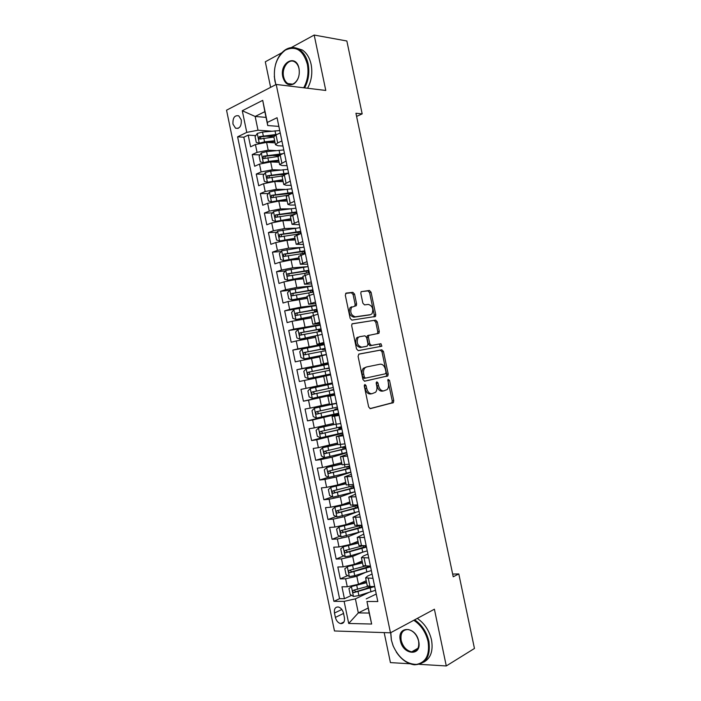 <?xml version="1.0" encoding="UTF-8"?>
<svg xmlns="http://www.w3.org/2000/svg" width="701" height="701" viewBox="0 0 701 701"><rect width="100%" height="100%" fill="white"/><g stroke="black" fill="none" stroke-linecap="round" stroke-linejoin="round"><path stroke-width="1.05" d="M364.914 384.472L364.292 386.058L368.665 406.992L370.365 408.63L393.384 402.619L393.769 400.657L389.519 380.354L388.056 379.399L388.354 383.377C388.818 385.997 388.424 388.065 387.154 389.563L383.833 390.878C381.335 391.079 379.565 389.327 378.531 385.629L377.979 382.965L376.814 381.808L376.209 383.359L376.77 386.032C377.243 388.669 376.84 390.755 375.552 392.288L372.1 393.664C369.532 393.874 367.727 392.104 366.676 388.345L366.106 385.646L364.914 384.472M232.969 124.086L235.518 128.169C239.637 128.966 241.556 126.215 241.284 119.924L238.761 115.858C234.616 115.052 232.688 117.794 232.969 124.086M354.566 294.122L352.857 292.335L346.224 293.079L345.304 295.191L350.149 318.35L351.876 320.129L375.456 316.466L375.762 314.696L371.057 292.229L369.409 290.468L361.103 291.669L360.822 293.404L362.855 303.139L364.529 304.9L368.367 304.4C372.503 305.89 373.703 309.027 371.977 313.811L370.514 314.653L355.328 316.808C351.078 315.389 349.817 312.217 351.543 307.292L356.318 305.697L356.616 303.927L354.566 294.122L353.094 294.543L351.385 292.755L345.628 293.404M419.435 664.338L446.283 665.95L434.401 609.213L390.475 632.81L276.203 84.453L325.781 90.455L314.179 35.05L346.855 40.991L362.172 113.886L355.933 113.273L453.223 576.774L458.805 573.944L452.662 574.066M446.283 665.95L474.454 648.469L458.805 573.944M358.965 354.075L358.071 356.283L362.925 379.513L364.634 381.195L387.828 375.911L388.188 374.001L383.473 351.481L381.835 349.808L358.965 354.075M356.529 348.914L351.683 325.72L352.007 323.897L375.622 320.12L377.261 321.838L379.276 331.459L378.952 333.273L368.744 335.411L368.411 337.242L369.769 343.718L371.442 345.427L380.95 343.727L381.861 346.189L358.246 350.64L356.529 348.914M280.225 132.945L276.01 134.916L273.828 136.774L265.758 136.239M255.786 135.6L248.189 135.109L250.607 146.789L255.427 144.537L257.048 152.362L268.211 150.198L275.879 150.584M278.647 155.745L272.102 155.456M259.957 154.912L252.229 154.571L254.656 166.26L259.493 164.104L261.114 171.938L272.286 169.765L280.488 170.001M284.729 174.733L278.867 174.593M264.137 174.242L256.268 174.058L258.695 185.747L263.558 183.697L265.188 191.531L276.352 189.34L285.211 189.41M290.328 193.651L286.183 193.634M268.343 193.581L260.316 193.555L262.744 205.253L267.633 203.299L269.263 211.141L280.426 208.933L290.083 208.81M272.558 212.92L264.365 213.06L266.801 224.776L271.708 222.918L273.337 230.769L284.51 228.544L295.174 228.175M276.79 232.268L268.422 232.592L270.858 244.316L275.782 242.546L277.412 250.406L288.584 248.172L300.659 247.488M281.048 251.624L272.479 252.132L274.915 263.865L279.865 262.2L281.495 270.06L292.668 267.817L307.511 266.652M285.325 270.98L276.536 271.69L278.98 283.441L283.949 281.863L285.587 289.741L296.76 287.471L312.094 285.938M289.618 290.345L280.602 291.265L283.046 303.025L288.032 301.544L289.671 309.421L300.852 307.143L316.116 305.277M316.186 305.601L284.667 310.858L287.112 322.618L292.124 321.242L293.763 329.128L320.147 324.633M301.132 328.655L288.742 330.469L291.187 342.237L296.225 340.958L297.864 348.853L324.186 343.998M318.894 345.689L292.816 350.088L295.261 361.874L300.317 360.691L301.965 368.586L328.217 363.39M328.287 363.723L296.891 369.725L299.336 381.519L304.418 380.441L306.065 388.345L325.334 384.271M306.065 388.345L300.966 389.379L303.419 401.182L334.614 394.085M334.684 394.435L308.528 400.201L310.166 408.113L305.049 409.051L307.502 420.863L332.519 414.598M338.732 413.862L312.637 419.978L314.276 427.899L309.141 428.74L311.594 440.561L323.529 437.293M342.78 433.306L316.747 439.772L318.394 447.694L313.233 448.438L315.687 460.268L324.668 457.604M346.837 452.767L332.046 457.192L320.856 459.584L322.504 467.514L317.325 468.163L319.779 480.001L328.436 477.223M350.886 472.237L336.173 477.004L324.975 479.414L326.622 487.344L321.417 487.896L323.88 499.743L332.239 496.86M354.277 491.962L340.292 496.834L329.102 499.252L330.749 507.2L325.518 507.647L327.98 519.502L336.077 516.514M355.766 512.449L344.419 516.672L333.22 519.117L334.876 527.064L329.619 527.415L332.09 539.279L339.932 536.195M358.5 532.576L348.546 536.537L337.356 538.99L339.004 546.946L333.729 547.192L336.191 559.074L343.805 555.893M361.62 552.633L352.682 556.41L341.483 558.881L343.139 566.846L337.838 566.995L340.309 578.886L345.619 578.789L356.818 576.31L364.949 572.656M367.972 566.618L364.047 568.353M347.705 575.6L340.309 578.886M255.427 144.537L266.59 142.382L275.099 142.873M259.493 164.104L270.656 161.94L279.129 162.255M263.558 183.697L274.722 181.506L283.16 181.647M267.633 203.299L278.796 201.099L287.2 201.056M271.708 222.918L282.871 220.701L291.248 220.482M275.782 242.546L286.954 240.32L295.287 239.926M279.865 262.2L291.038 259.957L299.336 259.379M283.949 281.863L295.121 279.611L303.393 278.849M288.032 301.544L307.45 298.337M292.124 321.242L311.507 317.842M296.225 340.958L315.573 337.365M300.317 360.691L319.638 356.897M304.418 380.441L323.704 376.446M310.166 408.113L329.409 403.846M314.276 427.899L333.483 423.43M318.394 447.694L337.558 443.041M322.504 467.514L341.641 462.66M326.622 487.344L337.821 484.934L345.733 482.297M330.749 507.2L341.939 504.764L349.817 501.942M334.876 527.064L346.066 524.62L353.917 521.614M339.004 546.946L350.202 544.484L358.009 541.295M343.139 566.846L354.338 564.366L362.11 561.002M344.401 617.572L343.49 613.165C342.596 609.791 340.87 607.732 338.32 606.987C335.271 606.891 333.991 608.906 334.482 613.024L335.385 617.397C336.287 620.797 338.04 622.874 340.625 623.61C343.63 623.68 344.892 621.664 344.401 617.572M390.475 632.81L334.473 630.97L226.546 110.188L276.203 84.453M248.189 135.109L243.817 137.212L237.604 136.826L333.921 601.327L344.121 601.37L355.398 598.856L368.428 592.669M237.604 136.826L246.77 132.384L242.283 110.74L262.709 100.348L267.3 122.447L277.061 117.724L377.813 601.528L366.965 601.476L371.653 624.039L348.704 623.461L344.121 601.37M282.95 146.027L277.982 145.755L275.475 144.721L277.675 142.908L281.898 140.971M287.042 165.681L282.091 165.515L279.611 164.595L286.078 161.046M291.143 185.344L286.21 185.283L283.756 184.494L290.267 181.138M295.244 205.025L290.328 205.069L287.901 204.412L294.455 201.248M299.345 224.723L292.045 224.338L298.644 221.367M303.445 244.439L296.199 244.29L302.841 241.512M307.555 264.163L300.352 264.251L307.038 261.675M311.665 283.914L304.514 284.229L311.235 281.846M315.783 303.673L308.677 304.225L315.441 302.035M319.901 323.45L312.839 324.239L319.656 322.25M324.028 343.245L317.01 344.27L323.862 342.474M328.147 363.057L321.181 364.318L328.077 362.715M334.763 394.786L327.858 396.424L329.531 404.459L336.524 403.25M338.89 414.633L332.046 416.517L333.711 424.561L340.747 423.544M343.034 434.506L336.226 436.618L337.9 444.671L344.98 443.856M347.17 454.388L340.414 456.745L342.088 464.798L349.212 464.185M351.315 474.288L344.603 476.882L346.285 484.943L353.453 484.531M355.468 494.214L348.8 497.044L350.482 505.106L357.685 504.886M359.613 514.14L352.997 517.215L354.68 525.286L361.935 525.268M363.775 534.092L357.203 537.404L358.886 545.483L366.185 545.667M367.929 554.062L363.381 556.007L361.409 557.61L363.092 565.698L370.435 566.075M243.817 137.212L339.573 598.698L344.419 598.707L341.957 586.807L347.275 586.763L358.474 584.266L366.211 580.717M372.091 574.04L367.561 576.099L365.615 577.834L372.985 578.334M367.254 585.721L370.023 586.553L374.685 586.509M284.404 153.011L280.172 154.903L278.008 156.866M288.593 173.103L284.334 174.899L282.144 176.74M292.781 193.204L288.497 194.922L286.28 196.631M296.97 213.314L290.424 216.53M301.158 233.451L294.569 236.447M305.356 253.604L298.714 256.391M309.553 273.776L302.867 276.343M313.759 293.956L307.029 296.313M317.965 314.162L311.183 316.3M322.18 334.377L300.081 339.214L315.616 336.121M326.394 354.618L319.516 356.318M330.609 374.869L323.687 376.349L325.352 384.385L332.3 382.974M334.833 395.136L327.858 396.424M339.056 415.421L332.046 416.517M343.288 435.733L336.226 436.618M347.521 456.053L340.414 456.745M351.753 476.391L344.603 476.882M355.994 496.746L348.8 497.044M360.235 517.11L352.997 517.215M364.485 537.501L357.203 537.404M368.735 557.908L361.409 557.61M341.483 558.881L336.191 559.074M337.356 538.99L332.09 539.279M333.22 519.117L327.98 519.502M329.102 499.252L323.88 499.743M324.975 479.414L319.779 480.001M320.856 459.584L315.687 460.268M316.747 439.772L311.594 440.561M312.637 419.978L307.502 420.863M308.528 400.201L303.419 401.182M296.891 369.725L301.965 368.586M292.816 350.088L297.864 348.853M288.742 330.469L293.763 329.128M284.667 310.858L289.671 309.421M280.602 291.265L285.587 289.741M276.536 271.69L281.495 270.06M272.479 252.132L277.412 250.406M268.422 232.592L273.337 230.769M264.365 213.06L269.263 211.141M260.316 193.555L265.188 191.531M256.268 174.058L261.114 171.938M252.229 154.571L257.048 152.362M266.038 117.382L255.155 116.462L258.012 130.228L271.357 131.166M355.398 598.856L358.316 612.893L369.155 613.06L366.965 601.476M368.113 608.065L358.316 612.893L348.704 623.461M376.253 594.045L366.202 598.882M384.174 632.6L390.422 662.603L409.98 663.777M314.179 35.05L291.248 47.598M281.872 52.733L265.302 61.802L270.621 87.345M356.59 116.401L362.172 113.886M278.867 126.399L267.738 125.549L264.847 111.652L255.155 116.462L242.283 110.74M370.373 586.544L365.002 589.059M351.613 595.333L344.419 598.707M339.573 598.698L333.921 601.327M333.948 424.578L318.517 427.952L333.711 424.561M267.3 122.447L267.738 125.549M275.475 144.721L273.872 137.01M258.012 130.228L246.77 132.384M369.155 613.06L371.653 624.039M262.709 100.348L264.847 111.652M364.292 385.208L365.168 388.634C366.22 392.385 368.025 394.155 370.592 393.944L371.837 393.708M383.587 390.921L382.334 391.158C379.837 391.36 378.067 389.616 377.033 385.918L376.2 382.58M369.909 408.63L391.885 402.882L392.271 400.919L387.784 380.021M364.406 381.213L386.339 376.209L386.698 374.308L381.984 351.814L380.354 350.141L358.667 354.189M364.292 376.954L365.484 378.128L385.445 373.799L386.032 372.275L385.445 369.497C384.437 365.843 382.685 364.073 380.196 364.187L366.518 366.974L364.853 367.972C363.617 369.488 363.232 371.53 363.696 374.106L364.292 376.954L362.794 377.261L363.985 378.435L365.484 378.128M366.518 366.974L363.355 368.288C362.119 369.804 361.734 371.845 362.198 374.413L363.696 374.106M362.794 377.261L362.198 374.413M352.112 323.792L375.622 320.12M377.348 333.755L377.804 331.818L375.789 322.206L374.141 320.488M369.164 335.122L367.254 335.77L366.93 337.593L368.279 344.068L369.953 345.768L380.95 343.727M380.284 346.618L379.469 344.068M359.56 336.708L358.053 337.593C356.222 342.614 357.449 345.803 361.742 347.161L367.114 346.198L367.99 344.033L366.632 337.54L364.941 335.814L359.56 336.708M358.071 337.076L356.564 337.952C354.732 342.964 355.959 346.154 360.253 347.512L361.742 347.161M365.712 346.522L360.253 347.512M354.785 306.162L355.144 304.33L353.094 294.543M351.674 306.775L350.071 307.695C348.336 312.62 349.597 315.783 353.847 317.194L355.328 316.808M369.515 314.915L353.847 317.194M373.913 316.922L374.29 315.073L369.593 292.641L367.946 290.88L361.12 291.651M352.252 586.159L348.949 588.533L350.185 594.483L353.532 596.472L358.877 595.561L375.473 590.303M355.179 585.449L366.5 582.102M351.464 586.527L366.623 582.68M367.85 586.308L353.514 590.224C352.366 590.996 352.472 591.793 353.839 592.617L374.693 586.544M372.853 586.527L355.915 591.723L354.434 590.47M390.799 632.635L391.403 640.162L393.024 645.586C398.624 657.888 406.449 664.171 416.499 664.425C426.015 662.375 429.879 654.769 428.083 641.608C425.822 632.223 421.056 625.117 413.792 620.28M414.65 619.824C421.897 624.81 426.655 632.013 428.907 641.424C430.764 656.609 425.893 664.39 414.291 664.785C407.325 663.803 401.314 659.536 396.267 651.965M393.279 646.226L391.333 639.943L390.685 632.696M400.35 640.512C396.705 625.52 415.851 625.958 418.69 641.24C422.247 656.557 402.952 655.479 400.35 640.512M418.585 641.021C416.797 634.571 413.327 630.742 408.184 629.533C402.619 629.594 400.271 633.196 401.156 640.328C402.961 646.839 406.475 650.677 411.715 651.842C417.165 651.702 419.452 648.092 418.585 641.021M417.279 618.405C424.526 623.373 429.266 630.541 431.518 639.925C433.341 650.992 430.694 658.432 423.57 662.226M412.889 651.869L412.135 651.606M303.699 87.783C307.678 80.571 308.887 72.685 307.318 64.115C303.06 50.051 295.717 45.39 285.307 50.139C276.413 57.096 272.943 67.401 274.906 81.053L275.879 84.619M275.511 64.606C277.5 57.745 280.856 52.759 285.579 49.648C290.232 46.871 294.806 46.827 299.309 49.508C303.691 52.426 306.635 57.245 308.142 63.966C309.719 72.58 308.545 80.562 304.602 87.897M275.817 84.655L274.284 76.488M282.81 76.917C279.296 62.529 296.216 53.346 299.012 68.453L299.038 68.575C299.949 75.244 298.293 80.3 294.07 83.752C288.716 86.354 284.965 84.076 282.81 76.917M299.02 68.724C298.319 65.579 296.935 63.335 294.867 61.986C288.9 57.832 281.416 67.839 283.616 76.768C284.326 79.967 285.745 82.236 287.857 83.577C289.977 84.777 292.133 84.672 294.315 83.261C298.328 79.975 299.905 75.173 299.047 68.838L299.02 68.724M296.05 48.018L302.297 49.999C306.679 52.908 309.623 57.71 311.121 64.404C312.699 73 311.516 80.948 307.573 88.256M348.581 566.11L344.831 568.713L346.066 574.654L349.396 576.581L354.741 575.652L371.364 570.561M368.954 566.741L367.517 566.215M349.773 565.838L362.391 562.342M347.337 566.645L362.496 562.868M364.765 566.198L349.378 570.325C348.239 571.096 348.336 571.893 349.668 572.717L370.584 566.811M370.435 566.093L351.788 571.867L350.307 570.596M358.281 542.609L343.21 546.789L340.712 548.901L341.948 554.841L345.269 556.717L350.605 555.77L367.254 550.828M364.021 547.358L363.512 546.999M343.21 546.789L358.377 543.073M362.671 545.825L345.251 550.443C344.121 551.205 344.209 552.002 345.514 552.826L366.474 547.087M366.343 546.438L347.67 552.029L346.18 550.732M354.18 522.885L339.082 526.942L336.603 529.106L337.838 535.047L341.15 536.861L363.153 531.121M359.517 527.818L359.122 525.908M339.082 526.942L354.259 523.288M360.954 525.329L341.124 530.578C340.003 531.332 340.081 532.129 341.352 532.962L362.373 527.38M362.251 526.81L343.543 532.208L342.07 530.876M350.079 503.169L334.964 507.112L332.493 509.329L333.729 515.261L337.023 517.023L359.052 511.432M334.964 507.112L350.149 503.528M357.782 505.325L336.997 510.731C335.893 511.485 335.954 512.273 337.199 513.106L358.272 507.69M358.167 507.191L339.433 512.396L337.952 511.038M345.979 483.48L330.846 487.3L328.392 489.57L329.619 495.502L332.905 497.202L354.951 491.752M330.846 487.3L346.04 483.778M353.681 485.653L332.879 490.893C331.775 491.646 331.836 492.435 333.054 493.267L354.171 488.01M352.805 485.924L353.725 485.846M354.084 487.598L335.315 492.61L333.842 491.217M341.886 463.808L326.736 467.497L324.291 469.828L325.518 475.751L328.787 477.399L350.859 472.088M326.736 467.497L341.93 464.044M349.019 468.329L348.677 466.691L346.881 466.752M349.589 465.999L328.76 471.081C327.674 471.826 327.717 472.614 328.9 473.447L350.079 468.356M348.677 466.691L349.711 466.577M350.009 468.014L331.205 472.833L329.742 471.405M337.794 444.145L322.626 447.72L320.191 450.103L321.417 456.018L324.677 457.604L346.767 452.443M322.626 447.72L337.829 444.329M344.945 448.736L344.673 447.457L342.807 447.553L345.54 446.546M345.497 446.353L324.642 451.278C323.564 452.022 323.608 452.811 324.765 453.643L345.987 448.71M344.673 447.457L345.698 447.326M345.935 448.447L327.095 453.083L325.65 451.61M318.517 427.952L316.098 430.388L317.325 436.302L320.567 437.836L342.675 432.815M340.87 429.161L340.677 428.241L338.828 428.416L341.58 427.522M341.413 426.734L320.532 431.492C319.463 432.228 319.498 433.016 320.629 433.858L341.904 429.082M340.677 428.241L341.694 428.083M341.86 428.889L322.995 433.341L321.557 431.816M336.533 403.303L314.416 408.21L312.006 410.69L313.233 416.596L316.466 418.076L338.592 413.196M314.416 408.21L336.55 403.399M336.795 409.603L336.673 409.034L334.841 409.288L337.619 408.517M337.33 407.123L316.423 411.724C315.362 412.46 315.389 413.248 316.493 414.089L337.821 409.472M336.673 409.034L337.689 408.858M337.794 409.358L318.894 413.608L317.474 412.03M332.467 383.789L310.315 388.477L307.914 391.009L309.141 396.915L312.366 398.334L334.508 393.603M310.315 388.477L332.476 383.806M332.449 383.684L329.663 384.385M332.449 383.701L329.636 384.262M332.721 390.054L330.863 390.185L333.667 389.528M333.247 387.53L312.322 391.973C311.27 392.7 311.288 393.489 312.366 394.33L333.737 389.879M332.677 389.852L333.694 389.651M333.729 389.835L314.802 393.901L313.417 392.227M308.265 378.61L330.434 374.019L308.265 378.61L305.058 377.243L303.831 371.346L306.153 368.822L308.186 378.575M330.451 374.106L327.647 374.72L330.46 374.124M306.153 368.822L328.392 364.231M329.242 368.279L326.412 368.805L328.173 368.183M329.172 367.946L308.221 372.24C307.178 372.967 307.187 373.747 308.238 374.588L329.663 370.294M308.238 374.588L310.122 374.211C308.948 373.37 308.975 372.582 310.21 371.845L329.181 367.99M329.216 368.156L328.208 368.384M324.326 344.673L302.122 349.054L299.756 351.7L300.974 357.589L304.173 358.903L326.359 354.452M304.173 358.903L326.377 354.54M325.29 349.317L322.442 349.729L324.221 349.229L324.107 348.677M325.098 348.388L304.12 352.515C303.095 353.243 303.095 354.023 304.12 354.864L325.588 350.737M304.12 354.864L306.013 354.531C304.865 353.681 304.9 352.901 306.127 352.165L325.124 348.502M325.22 348.984L324.221 349.229M297.978 329.444L300.002 339.179L296.9 337.952L295.673 332.064L298.03 329.374L320.252 325.133M321.347 330.373L318.473 330.662L320.234 330.092L320.05 329.181M321.023 328.839L300.028 332.817C299.012 333.536 299.003 334.316 300.002 335.157L321.514 331.187M300.002 335.157L301.894 334.868C300.773 334.018 300.825 333.229 302.035 332.511L321.067 329.032M321.233 329.82L320.234 330.092M293.947 309.702L291.598 312.453L292.825 318.333L295.988 319.533L311.244 316.563M295.988 319.533L311.279 316.738M317.404 311.446L314.512 311.621L316.256 310.964L315.993 309.702M316.957 309.307L295.936 313.128C294.928 313.846 294.911 314.626 295.892 315.468L317.448 311.656M297.706 315.187C296.698 314.302 296.777 313.522 297.951 312.865L317.01 309.57M317.246 310.674L316.256 310.964M312.12 286.087L289.863 290.048L287.524 292.852L288.751 298.731L291.905 299.879L307.161 296.961M291.905 299.879L307.213 297.198M310.587 292.536L312.278 291.861L311.936 290.24M312.891 289.793L291.844 293.456C290.845 294.175 290.827 294.955 291.782 295.787L313.382 292.133M293.535 295.524C292.624 294.613 292.738 293.85 293.877 293.237L312.961 290.135M313.259 291.546L312.278 291.861M308.063 266.59L285.78 270.411L283.458 273.267L284.676 279.138L287.822 280.234L303.086 277.386M287.822 280.234L303.147 277.675M308.834 270.297L287.76 273.793C286.77 274.52 286.744 275.291 287.682 276.133L309.316 272.636M289.39 275.879C288.558 274.941 288.698 274.196 289.802 273.627L308.922 270.709M309.281 272.435L308.344 272.75M304.006 247.111L281.706 250.792L279.392 253.692L280.61 259.563L283.747 260.606L299.012 257.819M283.747 260.606L299.09 258.17M304.777 250.818L283.677 254.156L283.581 256.487L305.259 253.149M285.246 256.242L285.728 254.025L304.874 251.3M299.949 227.65L277.631 231.19L275.335 234.143L276.553 240.005L279.673 240.986L294.946 238.27M279.673 240.986L295.033 238.673M297.951 232.084L298.346 233.968M300.72 231.348L279.603 234.537L279.48 236.859L280.093 236.885L300.317 233.757M281.119 236.614L281.653 234.449L300.834 231.908M295.901 208.197L278.796 210.344L273.565 211.597L271.278 214.602L272.496 220.464L275.598 221.393L290.88 218.738M275.598 221.393L290.976 219.194M294.306 212.613L294.008 213.13M296.672 211.895L275.528 214.927L275.397 217.249L276.019 217.275L293.772 214.532M277 217.012L277.587 214.883L296.803 212.526M291.853 188.771L274.722 190.751L269.499 192.03L267.221 195.08L268.439 200.942L271.532 201.809L286.823 199.215M271.532 201.809L272.891 201.8M274.038 201.59L286.928 199.732M291.134 193.169L290.065 194.195M292.624 192.46L271.453 195.334L271.305 197.656L271.944 197.682L287.612 195.307M272.891 197.419L273.53 195.334L292.773 193.161M287.813 169.353L270.656 171.175L265.434 172.472L263.164 175.574L264.382 181.428L267.467 182.242L282.766 179.719M267.467 182.242L268.334 182.26M271.199 181.761L282.88 180.28M288.575 173.042L267.388 175.758L267.221 178.072L267.878 178.107L282.468 175.951M268.79 177.844L269.464 175.802L286.963 173.787M283.774 149.944L266.59 151.618L261.368 152.932L259.116 156.086L260.334 161.931L263.401 162.693L268.623 161.396L278.709 160.231M263.401 162.693L263.891 162.711M269.447 161.94L278.832 160.853M282.932 153.668L263.322 156.2L263.138 158.514L263.813 158.54L277.982 156.525M264.698 158.277L265.407 156.288L281.11 154.483M279.734 130.561L262.524 132.077L257.311 133.4L255.076 136.616L256.286 142.452L259.344 143.162L264.557 141.847L274.652 140.761M266.187 142.364L274.792 141.436M277.228 134.347L259.265 136.651L259.063 138.964L259.747 139L273.881 137.063M260.982 139.07C260.132 138.193 260.255 137.431 261.359 136.783L275.397 135.232M266.59 142.382L268.211 150.198M270.656 161.94L272.286 169.765M274.722 181.506L276.352 189.34M278.796 201.099L280.426 208.933M282.871 220.701L284.51 228.544M286.954 240.32L288.584 248.172M291.038 259.957L292.668 267.817M295.121 279.611L296.76 287.471M299.213 299.274L300.852 307.143M303.305 318.955L304.944 326.832M307.406 338.653L309.045 346.539M311.498 358.369L313.145 366.264M315.608 378.102L317.246 386.006M319.709 397.853L321.356 405.756M323.818 417.612L325.466 425.525M327.937 437.398L329.575 445.31M332.046 457.192L333.694 465.113M336.173 477.004L337.821 484.934M340.292 496.834L341.939 504.764M344.419 516.672L346.066 524.62M348.546 536.537L350.202 544.484M352.682 556.41L354.338 564.366M356.818 576.31L358.474 584.266M368.332 578.413L370.023 586.553M276.01 134.916L277.675 142.908M280.172 154.903L281.837 162.895M284.334 174.899L285.999 182.908M288.497 194.922L290.17 202.931M292.668 214.953L294.341 222.971M296.847 235.001L298.512 243.028M301.018 255.068L302.692 263.094M305.198 275.151L306.872 283.186M309.386 295.252L311.06 303.296M313.575 315.362L315.248 323.415M317.763 335.499L319.437 343.56M321.961 355.652L323.634 363.714M326.158 375.815L327.84 383.885M330.355 396.004L332.037 404.074M334.561 416.201L336.243 424.28M338.767 436.416L340.458 444.513M342.982 456.649L344.673 464.745M347.197 476.899L348.888 485.004M351.42 497.167L353.102 505.281M355.644 517.452L357.326 525.575M359.867 537.755L361.558 545.877M364.099 558.075L365.791 566.206M345.619 578.789L347.275 586.763M343.543 613.436L335.385 617.397M341.851 609.493L334.482 613.024M365.168 388.634L366.676 388.345M376.481 383.254L377.979 382.965M377.033 385.918L378.531 385.629M388.021 380.652L389.519 380.354M392.271 400.919L393.769 400.657M391.447 403.145L392.954 402.882M364.608 385.936L366.106 385.646M380.354 350.141L381.835 349.808M381.984 351.814L383.473 351.481M386.698 374.308L388.188 374.001M385.865 376.481L387.364 376.183M375.789 322.206L377.261 321.838M377.804 331.818L379.276 331.459M366.93 337.593L368.411 337.242M368.279 344.068L369.769 343.718M369.953 345.768L371.442 345.427M365.624 346.548L367.114 346.198M355.144 304.33L356.616 303.927M369.033 315.038L370.514 314.653M367.946 290.88L369.409 290.468M369.593 292.641L371.057 292.229M374.29 315.073L375.762 314.696M351.385 292.755L352.857 292.335M351.403 586.579L353.444 596.42M370.207 588.13L370.987 591.898M358.097 591.775L358.877 595.561M356.809 585.607L357.598 589.383M355.915 591.723L354.014 592.608M347.275 566.697L349.317 576.537M366.088 568.336L366.868 572.095M353.952 571.876L354.741 575.652M352.673 565.707L353.462 569.484M351.788 571.867L349.878 572.708M343.148 546.841L345.19 556.664M365.37 546.859L365.133 545.711M361.97 548.55L362.75 552.309M349.825 551.994L350.605 555.77M348.546 545.825L349.326 549.602M347.67 552.029L345.751 552.826M339.021 526.994L341.063 536.817M361.278 527.196L360.892 525.356M357.852 528.782L358.632 532.541M357.186 525.584L357.361 526.416M345.689 532.12L346.478 535.897M344.41 525.969L345.199 529.737M343.543 532.208L341.615 532.962M334.903 507.165L336.944 516.979M357.195 507.559L356.791 505.649M353.742 509.031L354.522 512.79M352.962 505.29L353.251 506.665M341.562 512.265L342.351 516.041M340.283 506.122L341.072 509.89M339.433 512.396L337.496 513.106M330.784 487.353L332.826 497.158M353.102 487.94L352.691 485.959M349.633 489.298L350.412 493.048M348.739 485.022L349.142 486.932M337.444 492.435L338.224 496.203M336.165 486.284L336.944 490.052M335.315 492.61L333.369 493.276M326.675 467.558L328.708 477.355M345.532 469.582L346.312 473.324M344.524 464.763L345.032 467.217M333.317 472.614L334.105 476.373M332.046 466.472L332.826 470.24M331.205 472.833L329.251 473.455M322.565 447.781L324.598 457.569M341.431 449.884L342.211 453.626M340.309 444.53L340.931 447.518M329.207 452.811L329.987 456.57M327.928 446.677L328.708 450.436M327.095 453.083L325.141 453.652M318.456 428.013L320.488 437.801M337.33 430.195L338.11 433.937M336.103 424.307L336.839 427.838M325.089 433.025L325.869 436.784M323.818 426.891L324.598 430.651M322.995 433.341L321.023 433.866M314.355 408.271L316.388 418.041M333.238 410.523L334.009 414.265M331.967 404.433L332.747 408.166M320.979 413.248L321.759 417.007M319.709 407.123L320.488 410.882M318.894 413.608L316.913 414.098M310.254 388.538L312.278 398.299M329.146 390.869L329.917 394.602M327.875 384.779L328.655 388.512M316.87 393.498L317.649 397.248M315.599 387.373L316.379 391.123M314.802 393.901L312.812 394.339M325.054 371.232L325.834 374.965M323.792 365.151L324.563 368.875M312.769 373.756L313.549 377.506M311.498 367.639L312.278 371.39M310.21 371.845L308.221 372.24M302.061 349.124L304.085 358.868M320.97 351.613L321.75 355.337M319.709 345.532L320.48 349.256M308.668 354.031L309.448 357.782M307.397 347.924L308.177 351.665M306.127 352.165L304.12 352.515M316.887 332.002L317.623 335.534M315.625 325.93L316.396 329.654M304.567 334.324L305.347 338.066M303.305 328.217L304.076 331.959M302.035 332.511L300.028 332.817M293.885 309.772L295.91 319.507M312.812 312.418L313.435 315.406M311.551 306.346L312.322 310.061M300.475 314.635L301.255 318.377M299.213 308.536L299.984 312.269M297.951 312.865L295.936 313.128M289.802 290.118L291.826 299.844M308.738 292.843L309.246 295.287M307.476 286.779L308.247 290.494M296.392 294.963L297.163 298.696M295.121 288.865L295.901 292.597M293.877 293.237L291.844 293.456M285.728 270.49L287.743 280.207M308.3 272.759L307.888 270.788M304.663 273.285L305.066 275.195M303.402 267.221L304.181 270.936M292.299 275.3L293.079 279.033M291.038 269.21L291.809 272.943M289.802 273.627L287.76 273.793M281.644 250.87L283.668 260.579M304.234 253.254L303.84 251.352M300.598 253.736L300.887 255.111M299.336 247.681L300.107 251.396M288.216 255.655L288.996 259.388M286.954 249.574L287.725 253.298M285.728 254.025L283.677 254.156M277.578 231.26L279.594 240.969M300.177 233.766L299.8 231.943M296.532 234.213L296.707 235.045M295.27 228.158L296.05 231.865M284.133 236.027L284.913 239.76M282.871 229.946L283.651 233.678M281.653 234.449L279.603 234.537M273.504 211.676L275.519 221.367M295.997 213.691L295.761 212.534M291.213 208.653L291.984 212.359M280.058 216.416L280.829 220.14M278.796 210.344L279.568 214.068M277.587 214.883L275.528 214.927M269.438 192.1L271.453 201.792M291.809 193.59L291.721 193.152M287.156 189.165L287.927 192.863M275.984 196.823L276.755 200.547M274.722 190.751L275.493 194.475M273.53 195.334L271.453 195.334M265.372 172.551L267.388 182.225M283.099 169.686L283.87 173.384M271.918 177.248L272.689 180.963M270.656 171.175L271.427 174.899M269.464 175.802L267.388 175.758M261.315 153.011L263.322 162.676M279.051 150.233L279.822 153.922M267.843 157.681L268.623 161.396M266.59 151.618L267.361 155.333M265.407 156.288L263.322 156.2M257.258 133.488L259.265 143.144M275.002 130.789L275.773 134.478M263.786 138.132L264.557 141.847M262.524 132.077L263.296 135.792M261.359 136.783L259.265 136.651M238.191 128.362L235.518 128.169M365.615 577.834L367.298 585.931M319.507 356.301L321.181 364.318M315.336 336.261L317.01 344.27M311.174 316.239L312.839 324.239M307.012 296.225L308.677 304.225M302.85 276.238L304.514 284.229M298.696 256.268L300.352 264.251M294.543 236.307L296.199 244.29M290.389 216.364L292.045 224.338M286.245 196.446L287.901 204.412M282.1 176.538L283.756 184.494M277.964 156.647L279.611 164.595M343.972 621.953L340.625 623.61M391.885 402.882L393.384 402.619M386.339 376.209L387.828 375.911M363.355 368.288L364.853 367.972M377.48 333.632L378.952 333.273M367.254 335.77L368.744 335.411M380.38 346.531L381.861 346.189M356.564 337.952L358.053 337.593M354.837 306.1L356.318 305.697M350.071 307.695L351.543 307.292M373.983 316.852L375.456 316.466M355.696 591.749L353.839 592.617M411.715 651.842L418.015 648.215M302.297 49.999L299.309 49.508M287.857 83.577L292.501 84.146M294.315 83.261L294.07 83.752M285.307 50.139L285.579 49.648M351.534 571.893L349.668 572.717M363.267 545.799L363.539 547.122M347.372 552.055L345.514 552.826M343.218 532.234L341.352 532.962M355.013 506.175L355.425 508.146M339.065 512.422L337.199 513.106M350.912 486.468L351.332 488.492M334.92 492.637L333.054 493.267M346.811 466.77L347.249 468.846M330.776 472.86L328.9 473.447M342.807 447.553L343.157 449.227M326.64 453.1L324.765 453.643M338.828 428.416L339.074 429.617M322.504 433.349L320.629 433.858M334.841 409.288L334.999 410.032M318.368 413.625L316.493 414.089M314.25 393.909L312.366 394.33M322.294 349.002L322.442 349.729M318.228 329.479L318.473 330.662M314.162 309.965L314.512 311.621M297.294 315.284L295.892 315.468M310.105 290.468L310.534 292.545M292.939 295.664L291.782 295.787M306.048 270.989L306.468 273.004M288.689 276.045L287.682 276.133M302 251.528L302.403 253.473M284.483 256.426L283.581 256.487M280.321 236.824L279.48 236.859M293.982 213.016L294.254 214.348M276.176 217.231L275.397 217.249M272.041 197.656L271.305 197.656M267.922 178.089L267.221 178.072M263.821 158.54L263.138 158.514M259.72 139.008L259.063 138.964"/></g></svg>
